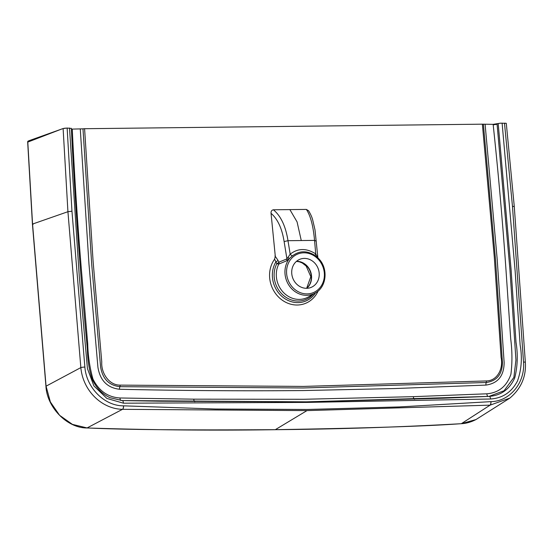 <?xml version="1.0" encoding="UTF-8"?>
<svg xmlns="http://www.w3.org/2000/svg" width="553" height="553" viewBox="0 0 553 553"><rect width="100%" height="100%" fill="white"/><g stroke="black" fill="none" stroke-linecap="round" stroke-linejoin="round"><path stroke-width="0.83" d="M523.532 362.049A3.118 0.456 -3.4 0 1 525.35 362.353C526.276 376.648 521.106 388.565 509.845 398.105L490.096 405.142L306.963 410.609L122.579 409.331A3.118 1.306 -89 0 0 123.575 405.833L215.691 409.026L307.655 409.462L399.397 406.932L490.946 401.637C509.97 401.367 525.205 382.759 523.532 362.049L512.458 206.207L504.488 123.16L506.292 123.319L500.396 123.181L493.131 124.342L482.368 124.176L494.278 256.869L501.094 357.466C503.541 368.637 497.292 380.872 486.343 380.948A1.873 0.795 87.7 0 1 486.198 382.503L303.3 387.971L119.883 386.678C108.962 385.413 102.533 378.833 100.598 366.922L91.694 264.21L82.978 128.835L71.365 129.119M71.199 128.414L67.148 128.047L63.111 128.538L29.738 140.441M485.119 124.432L497.23 259.765L504.136 362.568C504.025 375.846 497.963 383.353 485.956 385.088L394.545 388.552L303.003 390.556C242.159 391.082 180.997 390.653 119.524 389.264A3.118 1.306 -89 0 1 119.883 386.678A1.873 0.781 -89 0 0 120.098 385.123C109.114 385.303 101.026 373.144 101.759 361.945L93.098 261.403L84.588 128.711L82.978 128.835M84.595 128.711L482.361 124.176M306.362 401.837L489.17 396.383C501.087 395.471 509.603 389.312 514.725 377.906C517.587 366.521 518.016 354.625 516.011 342.217L511.076 269.408L498.191 123.547M502.11 123.091L515.14 271.005L520.131 344.989C522.371 357.68 521.493 369.68 517.49 380.976C511.643 392.153 502.677 398.167 490.587 399.003L307.115 402.411L123.437 403.192L106.909 398.45L93.906 385.946L87.429 368.616L79.259 276.092L69.512 128.019M483.398 124.266L495.509 259.606L502.414 362.339C502.311 374.27 496.905 380.996 486.198 382.503A3.118 1.327 87.7 0 0 485.956 385.088M119.524 389.264C107.275 387.812 100.072 380.45 97.916 367.192L88.998 264.424L80.282 129.043M72.27 129.139L72.284 129.547C74.51 176.932 77.614 224.511 81.609 272.27L87.713 343.627C88.01 355.8 89.752 367.6 92.945 379.019C98.89 390.902 107.904 397.22 119.987 397.987L193.792 399.169L303.673 399.28L413.34 396.667L486.834 393.805C498.778 392.768 506.804 386.25 510.917 374.257C512.348 362.782 512.272 350.961 510.695 338.802L505.815 267.438C502.456 219.679 498.246 172.114 493.179 124.75L493.131 124.342M497.057 123.879L509.907 269.311L515.942 360.044L513.875 377.443L504.06 390.75L489.039 396.383M61.805 128.98L27.795 142.086L27.65 141.651L32.433 224.145L45.94 386.243C46.929 407.278 67.044 428.146 86.987 427.967A1.244 0.518 -87.9 0 0 87.111 427.939L87.139 427.939C122.275 429.688 185.006 430.262 275.332 429.667C364.918 428.209 426.937 426.211 461.389 423.674L475.967 419.561C471.059 422.091 466.179 423.474 461.32 423.702L490.096 405.142A3.118 1.327 87.7 0 0 490.946 401.637M122.579 409.331L122.489 409.331C101.655 408.909 82.929 390.632 80.842 367.6L67.929 211.702L32.558 224.055L27.795 142.086L28.251 141.105M306.777 288.3A15.138 13.562 69.2 0 0 311.546 276.106A15.138 13.562 69.2 0 0 296.519 261.313M32.558 224.055L33.159 224.248L32.558 224.055L46.058 386.16L50.378 401.976L59.579 415.296L72.408 424.379L87.111 427.939M45.94 386.243L80.842 367.6A3.118 0.408 -5.4 0 1 84.872 367.054C86.386 387.757 104.455 405.992 123.485 405.826A3.118 1.306 91 0 1 122.489 409.331L87.021 427.967M318.148 290.975A28.065 25.134 -110.8 0 1 281.947 299.954A28.065 25.134 -110.8 0 1 274.592 259.198L275.283 256.205L271.046 213.306C270.894 211.308 271.675 210.14 273.403 209.787L306.355 209.414L308.56 210.714C310.558 214.018 311.92 217.018 312.639 219.721L314.989 229.799L317.892 257.836M291.749 273.507A15.138 13.562 -110.8 0 1 300.092 259.198A15.138 13.562 -110.8 0 1 318.148 268.537A15.138 13.562 -110.8 0 1 310.848 287.505A15.138 13.562 -110.8 0 1 291.749 273.507M318.611 258.68L315.162 255.562C307.115 250.468 299.56 250.55 292.475 255.825L286.606 260.822A3.118 2.551 67.3 0 0 286.931 258.908L284.118 241.557L287.989 240.693C285.701 226.246 280.841 215.94 273.403 209.787M292.475 255.825A3.118 1.493 48 0 1 290.18 254.186L287.989 240.693L314.546 240.396L315.749 253.896L317.878 257.822M317.726 257.677A3.118 2.15 153.6 0 1 317.678 257.048M286.606 260.822L278.802 264.078L276.818 263.684A3.118 1.569 156.9 0 0 278.823 262.205L286.931 258.908L290.18 254.186C297.936 248.11 306.459 248.014 315.749 253.896A3.118 0.608 125.6 0 0 315.162 255.562M306.355 209.414C310.51 215.608 313.24 225.928 314.546 240.396L316.268 241.191M284.118 241.557C282.03 228.458 277.668 219.036 271.046 213.306M288.168 257.38A3.118 0.629 47.5 0 1 289.115 259.011A22.051 19.749 -110.8 0 0 290.021 286.8A22.051 19.749 -110.8 0 0 315.348 292.952L308.443 296.913A23.309 20.876 -110.8 0 1 276.369 276.624A23.309 20.876 -110.8 0 1 278.802 264.078A3.118 2.537 65.5 0 0 279.009 262.364M313.136 294.224A24.574 22.009 -110.8 0 1 289.378 299.166A24.574 22.009 -110.8 0 1 274.191 277.032A24.574 22.009 -110.8 0 1 276.818 263.684L275.912 261.852A3.118 1.638 155.5 0 0 277.965 260.276L278.823 262.205M315.569 292.82A25.984 23.274 -110.8 0 1 290.021 301.254A25.984 23.274 -110.8 0 1 272.429 277.233A25.984 23.274 -110.8 0 1 275.912 261.852L274.592 259.198M123.437 403.192A3.118 1.306 -89 0 0 122.199 400.566A3.118 1.306 -89 0 0 122.158 400.566L306.321 401.837L443.471 398.215L489.17 396.383A3.118 1.327 87.7 0 1 490.587 399.003M497.085 124.183A3.118 0.387 -6.2 0 1 493.179 124.75M490.857 401.644A3.118 1.327 87.7 0 1 490.006 405.142M63.844 128.358A3.118 0.477 -2.6 0 1 67.148 128.144L71.959 211.225L67.929 211.702L63.111 128.538M306.701 288.3A15.208 13.618 69.2 0 0 311.291 276.224A15.208 13.618 69.2 0 0 296.463 261.362M486.343 380.948L303.479 386.416L120.098 385.123M86.869 427.932A1.244 0.518 -87.9 0 0 86.987 427.967L87.021 427.974C150.879 430.02 213.61 430.593 275.214 429.695C337.441 429.163 399.46 427.165 461.292 423.702A1.244 0.532 -93.4 0 0 461.416 423.674M71.959 211.225L84.872 367.054M119.987 397.987A3.118 1.306 -89 0 0 120.92 400.517M512.458 206.207L514.069 206.615M488.258 396.432A3.118 1.327 87.7 0 1 486.834 393.805M414.605 399.28A3.118 1.327 88 0 1 413.34 396.667M306.963 410.609L275.332 429.667M193.792 399.169A3.118 1.306 -89.3 0 0 194.774 401.727M289.876 209.608L297.079 221.905L301.267 240.541M274.965 255.915L277.965 260.276M318.321 259.329A20.807 18.636 69.2 0 0 297.175 254.283A20.807 18.636 69.2 0 0 286.62 273.569A20.807 18.636 69.2 0 0 313.772 292.426A20.807 18.636 69.2 0 0 318.321 259.329M71.33 128.282C75.014 201.81 80.351 275.325 87.333 348.832C87.727 361.69 89.482 372.1 92.607 380.063C96.533 388.137 102.291 394.006 109.874 397.662L122.192 400.566L160.785 401.229L306.341 401.837M29.807 140.414L27.961 141.16M306.666 288.3L310.814 276.659L306.141 266L302.27 262.986L299.394 261.818L296.436 261.389M525.35 362.36L514.269 206.442L506.292 123.312M475.967 419.561L509.652 398.25M315.348 292.952C326.699 287.014 328.441 268.495 318.722 258.68L316.897 256.917"/></g></svg>

